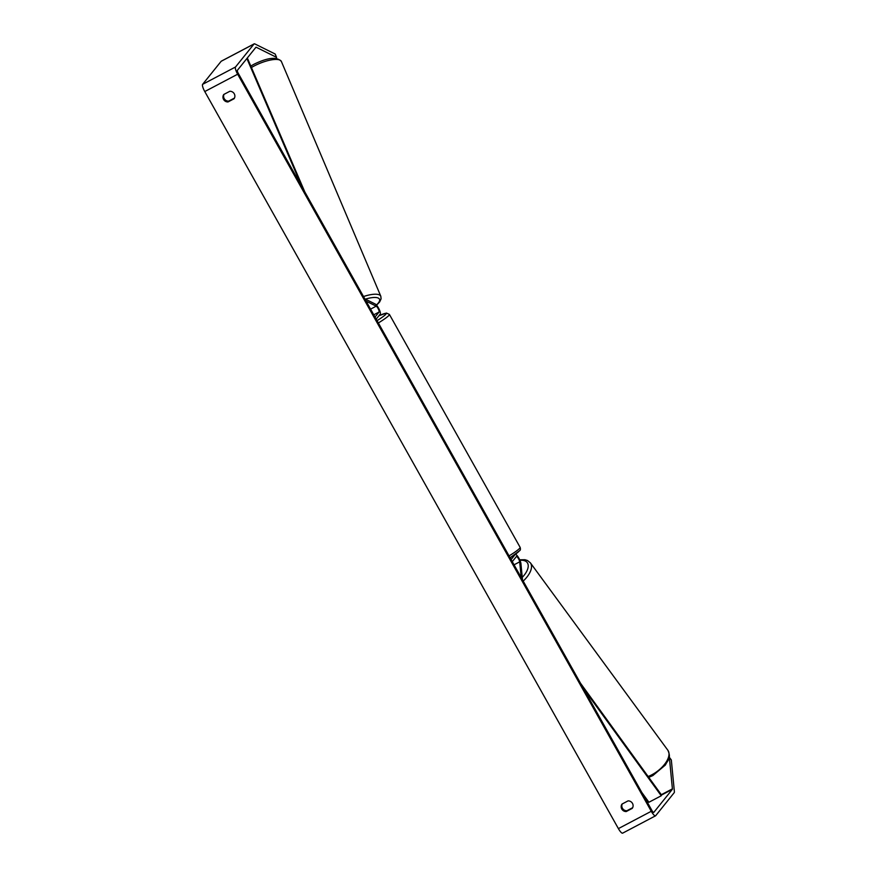<?xml version="1.0" encoding="UTF-8"?>
<svg xmlns="http://www.w3.org/2000/svg" width="877" height="877" viewBox="0 0 877 877"><rect width="100%" height="100%" fill="white"/><g stroke="black" fill="none" stroke-linecap="round" stroke-linejoin="round"><path stroke-width="1.32" d="M522.495 579.85L520.916 563.516A5.755 1.425 62.2 0 0 518.46 557.498A5.755 1.425 62.2 0 0 515.292 554.407A5.755 1.425 62.2 0 0 515.172 554.505L511.116 559.559M521.212 577.559L519.688 561.839A3.355 0.833 62.2 0 0 518.263 558.331A3.355 0.833 62.2 0 0 516.41 556.533A3.355 0.833 62.2 0 0 516.345 556.588L512.278 561.642M364.81 298.849L375.323 304.067A5.755 1.425 -117.8 0 1 379.007 309.011A5.755 1.425 -117.8 0 1 380.256 314.087L376.189 319.14M366.093 301.14L376.211 306.161A3.355 0.833 -117.8 0 1 378.36 309.044A3.355 0.833 -117.8 0 1 379.083 312.015L375.027 317.057M622.791 833.029A6.709 1.655 -117.8 0 1 622.648 833.15A6.709 1.655 -117.8 0 1 618.395 828.612L651.282 811.28A6.709 1.655 -117.8 0 0 655.536 815.818A6.709 1.655 -117.8 0 0 655.678 815.709L674.194 792.676A6.709 1.655 -117.8 0 0 674.369 791.536L671.322 759.964L669.348 757.279L672.407 788.861A2.872 0.713 -117.8 0 1 672.33 789.344L653.803 812.376A2.872 0.713 -117.8 0 1 653.749 812.431A2.872 0.713 -117.8 0 1 651.918 810.48L238.303 73.416A2.872 0.713 -117.8 0 1 237.382 70.324L255.909 47.292A2.872 0.713 -117.8 0 1 255.974 47.248A2.872 0.713 -117.8 0 1 256.248 47.27L276.584 57.367L275.159 54.012L254.823 43.916A6.709 1.655 -117.8 0 0 254.177 43.85L221.3 61.182A6.709 1.655 -117.8 0 1 221.464 61.127M622.253 803.935A4.791 4.615 -141.2 0 0 626.858 810.754L632.657 807.706M234.433 98.092L228.634 101.151A4.791 4.615 38.8 0 1 224.041 94.332M229.84 91.274A4.791 4.615 38.8 0 1 234.049 98.761L227.998 101.951A4.791 4.615 38.8 0 1 223.788 94.464L229.84 91.274M632.481 803.398A4.791 4.615 -141.2 0 0 628.053 800.876L622.012 804.066A4.791 4.615 -141.2 0 0 626.211 811.554L632.262 808.364A4.791 4.615 -141.2 0 0 632.481 803.398M618.395 828.612L204.769 91.548A6.709 1.655 -117.8 0 1 202.631 84.324L221.157 61.291A6.709 1.655 -117.8 0 1 221.3 61.182M651.282 811.28L237.656 74.216A6.709 1.655 -117.8 0 1 235.518 66.992L254.045 43.971A6.709 1.655 -117.8 0 1 254.177 43.85M276.277 58.331L276.584 57.367M626.858 810.754L626.211 811.554M228.634 101.151L227.998 101.951M641.8 792.446L648.914 802.258L661.247 795.768L583.424 688.412M661.247 795.768L661.148 794.463L580.552 683.304M246.886 58.507L301.94 186.823M247.325 57.959L304.812 191.931M514.065 564.81L519.688 561.839M373.766 314.81L379.083 312.015M370.576 309.132L376.211 306.161M251.425 67.518A21.344 6.698 -23 0 1 254.1 66.016A21.344 6.698 -23 0 1 281.385 61.489C276.979 56.512 267.792 57.454 253.837 64.317L250.8 66.049M281.385 61.489L380.815 296.262A21.344 6.698 157 0 0 363.517 296.536M365.391 299.134A18.943 5.942 -23 0 1 376.408 304.988M204.769 91.548L237.656 74.216M255.689 47.566L256.248 47.27M647.423 802.466L648.618 801.841M661.203 795.209L672.33 789.344M647.237 802.126L648.377 801.523M661.17 794.781L672.407 788.861M202.631 84.324L235.518 66.992M221.157 61.291L254.045 43.971M648.114 776.496A21.344 10.677 -36.3 0 0 651.841 774.786A21.344 10.677 -36.3 0 0 667.901 750.317C671.453 758.572 667.967 759.603 665.391 765.018L652.839 775.575L648.772 777.395M667.901 750.317L530.399 562.87A21.344 10.677 143.7 0 1 523.185 581.078M522.264 577.373A18.943 9.483 -36.3 0 0 519.951 560.326M509.055 555.897A21.344 2.192 -29.3 0 0 519.798 548.147A21.344 2.192 -29.3 0 0 520.116 547.336C520.653 549.079 520.489 550.208 519.612 550.723L510.107 557.761A18.943 1.951 150.7 0 0 518.91 551.304M520.116 547.336L389.399 314.404A21.344 2.192 150.7 0 1 389.081 315.205A21.344 2.192 150.7 0 1 378.349 322.966M377.044 320.653A18.943 1.951 -29.3 0 0 385.858 314.218A18.943 1.951 -29.3 0 0 378.886 315.797M380.815 296.262L381.078 298.838L379.653 301.962L376.562 305.163M655.536 815.818L622.648 833.15M530.399 562.87L527.428 560.48L524.939 559.723L519.699 559.789M389.399 314.404L386.417 313.056L378.908 315.764"/></g></svg>
